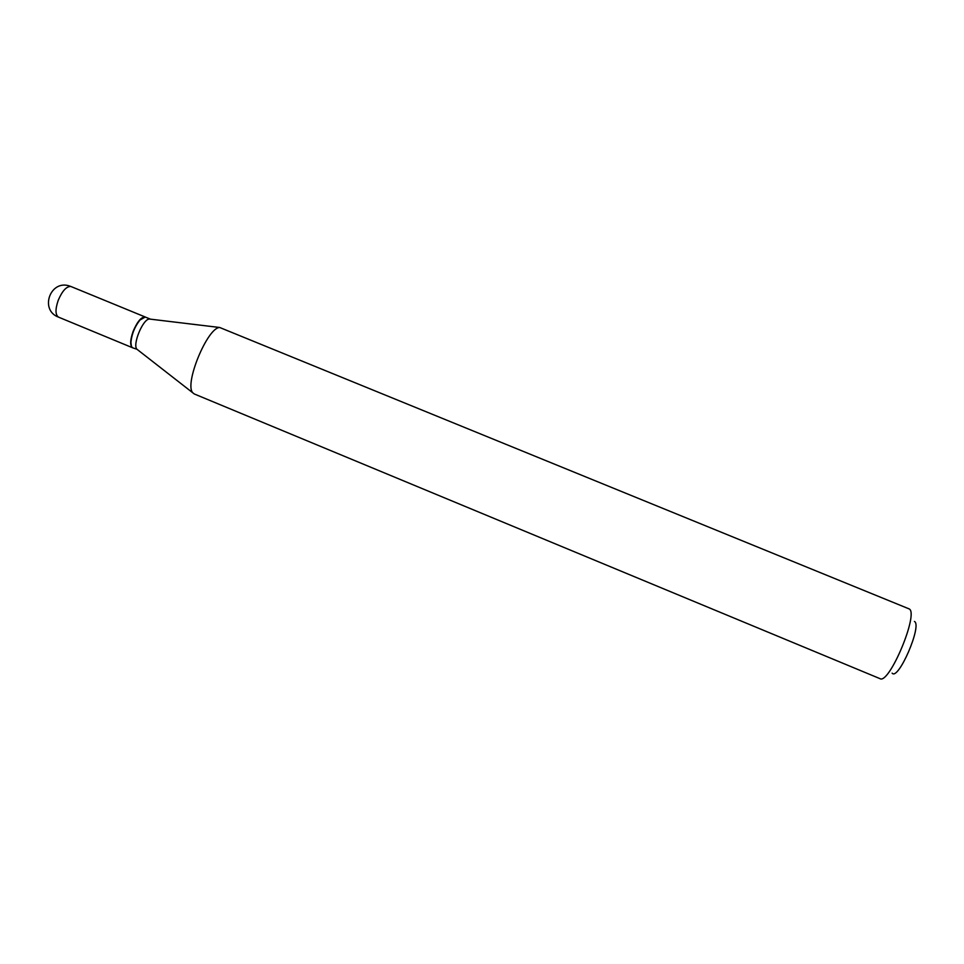 <?xml version="1.0" encoding="UTF-8"?>
<svg xmlns="http://www.w3.org/2000/svg" width="964" height="964" viewBox="0 0 964 964"><rect width="100%" height="100%" fill="white"/><g stroke="black" fill="none" stroke-linecap="round" stroke-linejoin="round"><path stroke-width="1.45" d="M145.431 317.096L145.299 317.036C141.443 316.686 137.406 321.422 133.165 331.255C130.044 340.244 129.875 345.751 132.634 347.787L58.539 317.144C55.285 314.915 55.177 309.324 58.202 300.358C62.214 290.983 66.408 286.356 70.77 286.465L69.673 286.055C50.309 279.174 39.235 310.119 58.539 317.144M150.48 319.168L145.263 317.048L139.997 320C134.864 326.435 131.851 333.761 130.959 341.955C130.827 345.257 131.478 347.233 132.912 347.896L136.948 349.257L194.294 393.975L879.927 678.632C889.157 685.006 919.355 612.743 909.064 608.874L219.708 327.495C207.477 327.338 184.016 384.274 192.812 392.782M150.191 319.072L149.408 319.036C142.901 318.927 132.249 344.751 136.948 349.257M143.021 317.481L139.72 320.108C134.671 326.435 131.707 333.616 130.839 341.666L131.333 345.859M914.426 621.455C922.476 625.034 898.328 680.97 892.122 673.161M71.131 286.585L145.299 317.036M149.408 319.036L219.708 327.495"/></g></svg>
